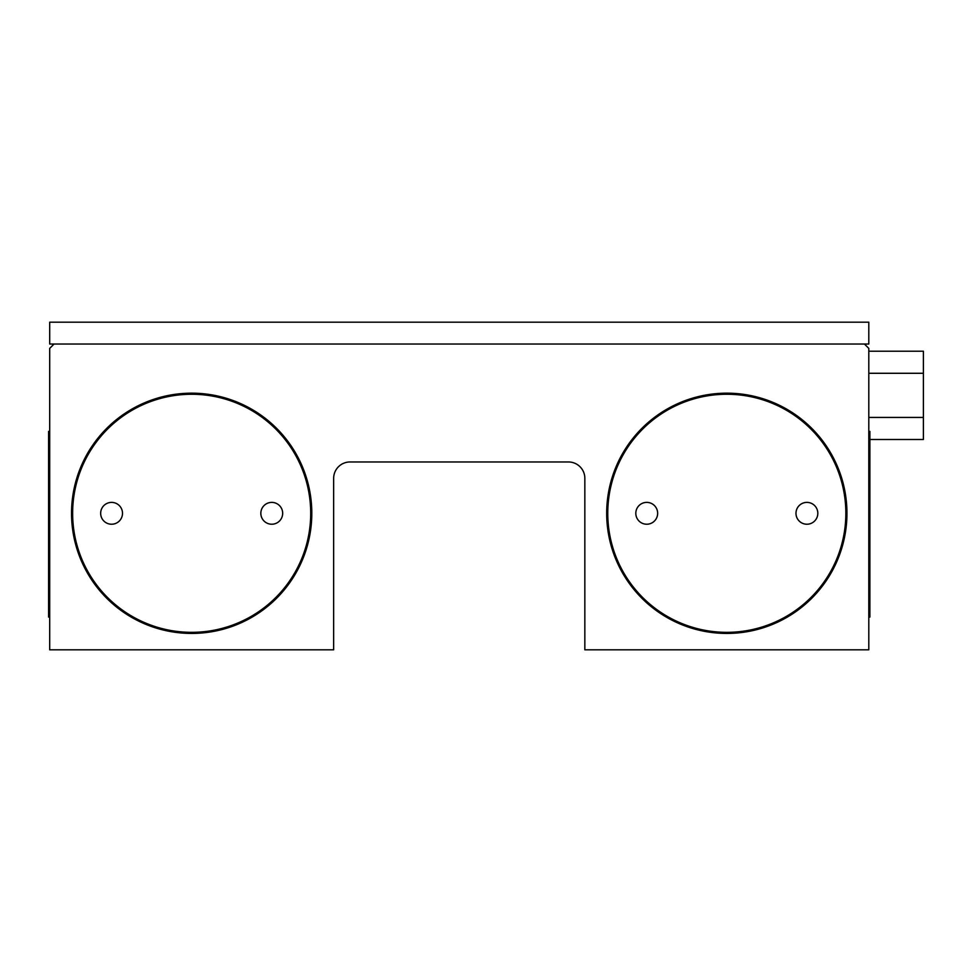 <?xml version="1.0" encoding="UTF-8"?>
<svg xmlns="http://www.w3.org/2000/svg" width="972" height="972" viewBox="0 0 972 972"><rect width="100%" height="100%" fill="white"/><g stroke="black" fill="none" stroke-linecap="round" stroke-linejoin="round"><path stroke-width="1.46" d="M49.694 649.818L49.694 348.389L54.055 344.027L864.424 344.027L868.798 348.389L868.798 649.818L584.84 649.818L584.84 478.358A16.378 16.378 0 0 0 568.462 461.967L350.029 461.967A16.378 16.378 0 0 0 333.651 478.358L333.651 649.818L49.694 649.818M635.809 513.301A10.923 10.923 0 0 1 652.188 503.848A10.923 10.923 0 0 1 652.188 522.766A10.923 10.923 0 0 1 635.809 513.301M795.983 513.301A10.923 10.923 0 0 1 812.361 503.848A10.923 10.923 0 0 1 812.361 522.766A10.923 10.923 0 0 1 795.983 513.301M260.836 513.301A10.923 10.923 0 0 1 277.214 503.848A10.923 10.923 0 0 1 277.214 522.766A10.923 10.923 0 0 1 260.836 513.301M100.663 513.301A10.923 10.923 0 0 1 117.041 503.848A10.923 10.923 0 0 1 117.041 522.766A10.923 10.923 0 0 1 100.663 513.301M72.633 513.301A119.046 119.046 0 0 1 251.189 410.208A119.046 119.046 0 0 1 251.189 616.394A119.046 119.046 0 0 1 72.633 513.301M71.539 513.301A120.139 120.139 0 0 1 251.736 409.261A120.139 120.139 0 0 1 251.736 617.342A120.139 120.139 0 0 1 71.539 513.301M607.767 513.301A119.046 119.046 0 0 1 786.336 410.208A119.046 119.046 0 0 1 786.336 616.394A119.046 119.046 0 0 1 607.767 513.301M606.686 513.301A120.139 120.139 0 0 1 786.883 409.261A120.139 120.139 0 0 1 786.883 617.342A120.139 120.139 0 0 1 606.686 513.301M49.694 617.062L48.6 617.062L48.6 431.398L49.694 431.398M868.798 617.062L869.891 617.062L869.891 431.398L868.798 431.398M868.798 351.22L923.4 351.22L923.4 373.284L868.798 373.284M923.4 373.284L923.4 439.49L869.891 439.49M923.4 417.425L868.798 417.425M49.694 322.182L868.798 322.182L868.798 344.027L49.694 344.027L49.694 322.182"/></g></svg>
